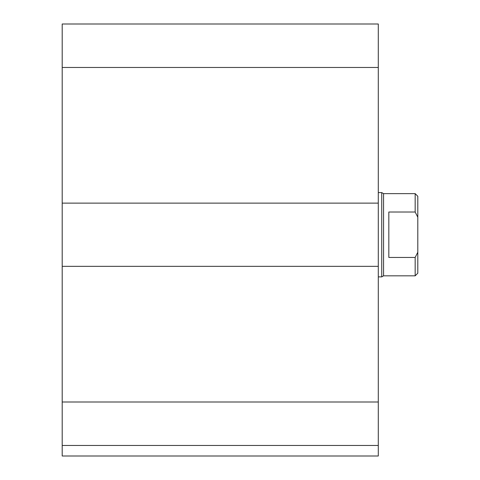 <?xml version="1.0" encoding="UTF-8"?>
<svg xmlns="http://www.w3.org/2000/svg" width="480" height="480" viewBox="0 0 480 480"><rect width="100%" height="100%" fill="white"/><g stroke="black" fill="none" stroke-linecap="round" stroke-linejoin="round"><path stroke-width="0.72" d="M378.294 445.464L62.196 445.464L62.196 456L378.294 456L378.294 24L62.196 24L62.196 67.464L378.294 67.464M62.196 445.464L62.196 266.34L378.294 266.34M62.196 266.34L62.196 203.124L378.294 203.124M62.196 203.124L62.196 67.464M388.83 212.016L415.17 212.016L417.804 217.23L417.804 252.234L415.17 257.448L388.83 257.448L388.83 212.016M417.804 217.23L417.804 196.272L415.17 193.638L415.17 212.016M415.17 257.448L415.17 275.826L417.804 273.192L417.804 252.234M415.17 193.638L383.562 193.638L383.562 275.826L415.17 275.826M378.294 192.588L381.738 192.588L381.738 276.876L378.294 276.876M62.196 402L378.294 402M383.562 193.638L381.738 192.588M383.562 275.826L381.738 276.876"/></g></svg>
